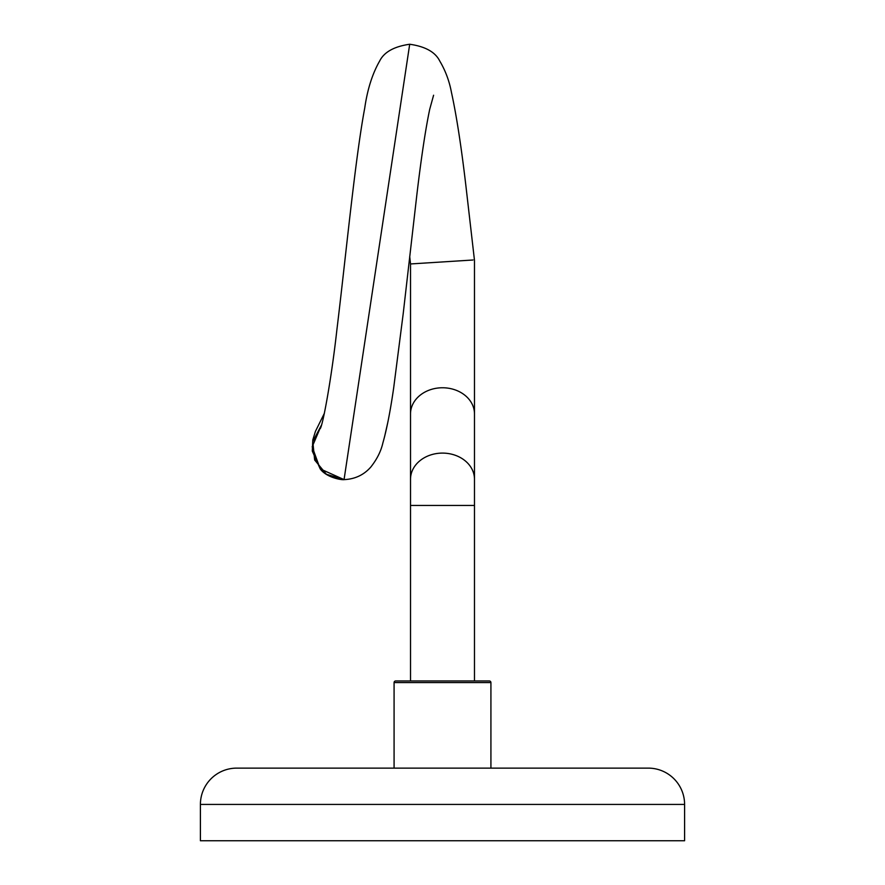 <?xml version="1.0" encoding="UTF-8"?>
<svg xmlns="http://www.w3.org/2000/svg" width="885" height="885" viewBox="0 0 885 885"><rect width="100%" height="100%" fill="white"/><g stroke="black" fill="none" stroke-linecap="round" stroke-linejoin="round"><path stroke-width="1.33" d="M490.921 768.125L490.921 682.578A1.615 1.615 0 0 0 489.305 680.963L395.695 680.963A1.615 1.615 0 0 0 394.079 682.578L394.079 768.125M474.482 505.446L410.518 505.446L410.518 680.963L402.531 680.963L482.469 680.963L474.482 680.963L474.482 260.367L465.831 185.253C461.207 145.959 456.406 114.984 451.438 92.339C449.326 81 445.409 70.546 439.712 60.954C435.287 52.06 425.276 46.485 409.7 44.25L344.055 479.615L320.204 468.873L312.195 446.803L321.421 425.176L312.803 441.56L314.651 459.979L326.399 474.272L344.176 479.615C354.996 479.117 363.857 474.946 370.782 467.081C376.977 459.26 381.015 451.195 382.895 442.876C386.756 429.313 390.362 410.961 393.692 387.796L403.184 313.843L416.957 193.881C421.36 156.933 425.619 128.701 429.734 109.209L433.595 95.237M200.408 804.432L200.408 840.75L684.592 840.75L684.592 804.432L200.408 804.432A36.318 36.318 0 0 1 236.715 768.125L648.285 768.125A36.318 36.318 0 0 1 684.592 804.432M331.377 768.125L371.722 768.125M442.5 261.938L410.518 263.951L442.5 261.938C483.752 259.338 483.675 259.316 442.5 261.938M384.621 436.504L387.94 421.78M490.921 682.578L394.079 682.578M410.518 505.446L410.518 479.272A31.982 26.174 0 0 1 442.5 453.098A31.982 26.174 0 0 1 474.482 479.272M410.518 479.272L410.518 413.937A31.982 26.174 0 0 1 442.5 387.763A31.982 26.174 0 0 1 474.482 413.937M410.518 413.937L410.518 263.951L409.7 256.44M409.7 44.25C394.124 46.496 384.112 52.071 379.687 60.976C372.419 73.643 367.43 89.341 364.731 108.07C355.139 159.245 346.046 254.537 336.886 329.806C331.2 380.804 322.671 425.906 320.204 428.639L320.215 428.628M324.397 413.262L315.425 431.393L312.792 439.978L312.294 451.084L320.204 468.873C326.41 477.601 341.71 480.157 344.176 479.615"/></g></svg>
